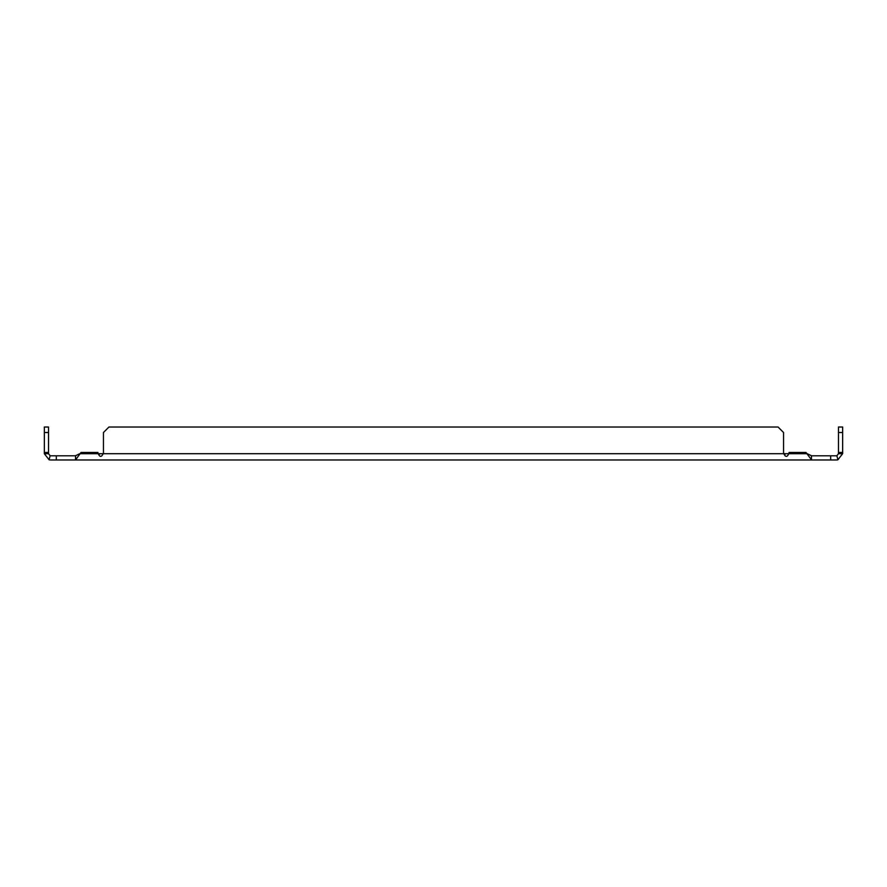 <?xml version="1.0" encoding="UTF-8"?>
<svg xmlns="http://www.w3.org/2000/svg" width="887" height="887" viewBox="0 0 887 887"><rect width="100%" height="100%" fill="white"/><g stroke="black" fill="none" stroke-linecap="round" stroke-linejoin="round"><path stroke-width="1.33" d="M56.313 459.976L56.313 455.807L50.637 455.807A2.107 2.107 0 0 1 50.115 455.741L49.107 459.788A6.287 6.287 0 0 0 50.637 459.976L836.363 459.976A6.287 6.287 0 0 0 837.893 459.788L842.65 453.689L842.65 427.024L838.481 427.024L838.481 432.512L842.65 432.512M830.687 459.976L830.687 455.807L836.363 455.807A2.107 2.107 0 0 0 836.884 455.741L837.893 459.788M811.472 455.807L830.687 455.807M811.472 459.976L811.472 455.741L807.203 453.689L788.809 453.689C787.146 457.26 785.494 457.26 783.842 453.689A2.772 2.772 0 0 1 783.554 452.459L783.554 432.512L778.065 427.024L108.935 427.024L103.446 432.512L103.446 452.459A2.772 2.772 0 0 1 103.158 453.689C101.495 457.26 99.843 457.26 98.191 453.689A2.772 2.772 0 0 1 97.903 452.459L81.027 452.459L75.528 459.976M811.472 459.788L805.973 452.459L789.097 452.459A2.772 2.772 0 0 1 788.809 453.689L783.842 453.689A2.772 2.772 0 0 1 783.554 452.459M99.333 454.454L98.191 453.689L79.797 453.689L75.528 455.741L75.528 459.788M56.313 455.807L75.528 455.807M49.107 459.788L44.35 453.689C45.049 457.26 45.049 457.26 44.35 453.689C45.049 457.26 45.049 457.26 44.35 453.689C45.049 457.26 45.049 457.26 44.35 453.689C45.049 457.26 45.049 457.26 44.35 453.689L48.519 453.689L50.115 455.741M784.984 454.454L783.842 453.689L98.191 453.689M836.884 455.741L838.481 453.689L842.65 453.689M44.35 432.512L48.519 432.512L48.519 427.024L44.35 427.024L44.35 453.689M838.481 453.689L838.481 432.512M838.481 452.459L842.65 452.459M44.35 452.459L48.519 452.459L48.519 453.689M48.519 432.512L48.519 452.459"/></g></svg>
